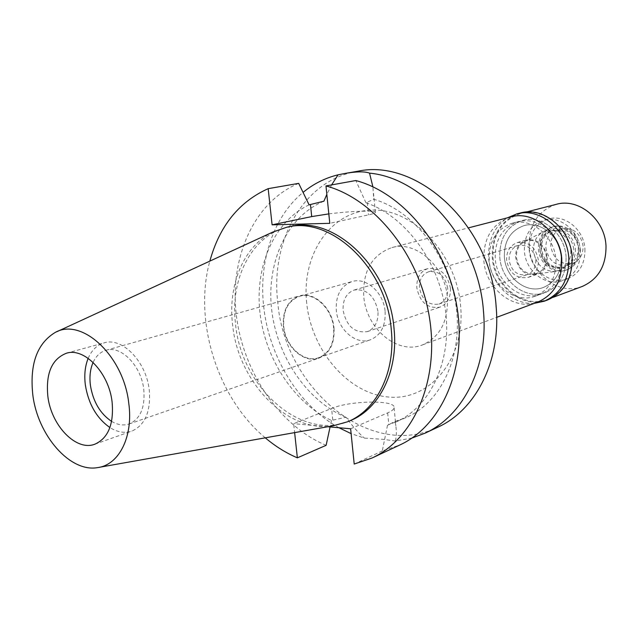 <?xml version="1.0" encoding="UTF-8"?>
<svg xmlns="http://www.w3.org/2000/svg" width="638" height="638" viewBox="0 0 638 638"><rect width="100%" height="100%" fill="white"/><g stroke="black" fill="none" stroke-linecap="round" stroke-linejoin="round"><path stroke-width="0.48" stroke-dasharray="3.19 2.39" d="M333.435 425.729C287.299 433.577 238.03 381.931 232.591 324.726C227.734 285.026 243.58 246.244 272.689 232.12M88.18 358.325C91.689 350.142 97 344.991 104.122 342.877C122.129 336.904 146.262 361.531 149.244 389.914C150.967 411.406 145.161 425.139 131.811 431.121C124.761 433.457 117.456 432.261 109.903 427.548M111.61 421.383C117.671 424.956 123.509 425.817 129.131 423.983C140.36 419.006 145.241 407.507 143.781 389.499C141.277 365.781 121.084 345.19 106.004 350.27C100.341 351.969 96.043 356.02 93.108 362.408M334.017 328.131C334.814 343.435 329.806 353.42 318.992 358.093C304.047 363.875 285.106 346.721 283.4 326.433C282.459 310.531 287.818 300.346 299.469 295.88C314.008 291.103 332.422 308.018 334.017 328.131M333.65 328.115C332.079 308.29 313.912 291.614 299.581 296.327C288.097 300.737 282.817 310.77 283.75 326.441C285.425 346.45 304.095 363.357 318.825 357.663C329.495 353.061 334.44 343.212 333.65 328.115M385.121 311.519C385.767 325.874 380.854 335.309 370.375 339.799C355.916 345.373 337.773 329.431 336.306 310.371C335.548 295.442 340.812 285.832 352.096 281.541C366.164 276.94 383.765 292.659 385.121 311.519M377.983 311.352C374.642 295.793 366.738 288.671 354.289 289.995C346.314 293.081 342.59 299.924 343.124 310.539C346.57 326.297 354.648 333.323 367.344 331.608C374.913 328.418 378.454 321.664 377.983 311.352M450.42 288.185C450.755 297.755 447.254 304.079 439.933 307.141C427.667 308.896 419.964 302.46 416.821 287.842C416.439 277.977 420.115 271.565 427.843 268.614C439.861 267.25 447.382 273.774 450.42 288.185M447.685 288.153C445.133 276.031 438.8 270.56 428.688 271.732C422.22 274.22 419.15 279.603 419.461 287.866C422.093 300.131 428.553 305.546 438.84 304.095C445.021 301.535 447.972 296.215 447.685 288.153M535.8 260.057C535.968 267.354 533.105 272.211 527.235 274.627C517.482 276.094 511.445 271.278 509.116 260.176C508.933 252.68 511.915 247.759 518.072 245.423C527.642 244.226 533.551 249.107 535.8 260.057M538.384 260.041C535.713 247.026 528.695 241.212 517.314 242.599C509.953 245.383 506.389 251.244 506.612 260.184C509.395 273.415 516.597 279.149 528.224 277.378C535.186 274.492 538.576 268.71 538.384 260.041M547.221 257.218C547.396 265.799 544.023 271.517 537.1 274.38C525.545 276.15 518.391 270.496 515.648 257.401C515.44 248.549 518.997 242.743 526.31 239.992C537.619 238.596 544.589 244.338 547.221 257.218M546.383 257.218C545.849 245.271 532.802 236.546 523.918 242.001C518.646 245.279 516.166 250.415 516.461 257.401C518.399 268.263 524.237 273.83 533.99 274.101C542.22 272.45 546.351 266.82 546.383 257.218M570.819 250.646C570.731 262.529 565.547 269.491 555.259 271.549C543.121 271.222 535.872 264.371 533.504 250.989C533.161 242.376 536.271 236.028 542.834 231.945C553.912 225.142 570.212 235.861 570.819 250.646M580.365 250.559C579.471 230.988 560.052 215.173 543.791 220.262C530.521 225.062 524.053 235.334 524.396 251.077C525.401 271.086 545.889 287.172 562.716 280.584C574.726 275.441 580.612 265.432 580.365 250.559M561.169 256.803C561.464 272.027 555.523 282.251 543.345 287.483C526.294 294.158 505.471 277.626 504.387 257.146C503.988 241.036 510.512 230.541 523.957 225.669C540.434 220.501 560.204 236.754 561.169 256.803C560.204 236.754 540.434 220.501 523.957 225.669C510.512 230.541 503.988 241.036 504.387 257.146C505.471 277.626 526.294 294.158 543.345 287.483C555.523 282.251 561.464 272.027 561.169 256.803M566.058 256.771C564.933 233.428 541.981 214.488 522.801 220.381C506.995 226.027 499.323 238.293 499.793 257.178C501.077 281.111 525.473 300.426 545.426 292.483C559.51 286.35 566.385 274.452 566.058 256.771C566.385 274.452 559.51 286.35 545.426 292.483C525.473 300.426 501.077 281.111 499.793 257.178C499.323 238.293 506.995 226.027 522.801 220.381C541.981 214.488 564.933 233.428 566.058 256.771M555.953 260.073C556.312 277.977 549.406 290.011 535.226 296.184C515.137 304.19 490.534 284.596 489.202 260.376C488.692 241.268 496.396 228.867 512.314 223.164C531.621 217.231 554.789 236.435 555.953 260.073M511.046 216.888C492.297 223.483 483.229 237.99 483.843 260.4C485.414 288.711 514.252 311.615 537.77 302.061M447.405 297.707C448.259 321.369 439.949 337.103 422.46 344.919C397.362 355.135 366.076 328.498 363.764 296.431C362.591 271.038 371.978 254.753 391.923 247.592C415.864 240.311 445.388 266.309 447.405 297.707M306.703 303.202C301.343 255.591 329.862 211.481 371.3 210.109C412.65 207.948 456.497 253.589 460.66 306.232C465.437 358.883 430.116 400.72 389.324 397.083C348.555 394.212 311.519 350.836 306.703 303.202M357.527 171.287C303.672 179.956 270.153 240.678 277.801 302.635C284.644 388.071 369.817 460.556 437.82 427.189M411.973 438.051L395.297 441.017L383.215 439.335L364.394 438.107L351.123 433.633M338.961 427.739C298.696 405.457 269.005 356.73 263.701 306.599C258.565 261.779 273.096 216.936 303.074 192.389M309.103 204.854C274.005 221.378 254.761 266.285 259.929 312.484C265.105 358.723 293.871 402.969 331.465 420.426L345.924 417.268C352.742 426.431 358.899 433.377 364.394 438.107M350.629 428.784L387.649 412.898C391.708 411.127 393.861 409.405 394.101 407.722C396.23 399.739 350.19 400.433 331.585 408.464L293.655 423.672L294.628 432.62M395.297 441.017C396.461 437.006 396.645 431.958 395.839 425.857L395.089 421.375L387.513 425.251L406.31 417.491C441.193 402.379 463.228 355.781 456.026 305.706C448.993 255.639 413.44 210.692 373.772 199.279L372.887 186.822M323.897 201.209C287.084 216.362 266.357 262.043 271.589 309.151C276.78 356.299 307.006 401.19 345.924 417.268M331.608 184.908L326.839 194.367M395.496 422.276C429.98 407.315 452.023 361.523 445.603 311.647C439.335 261.787 405.13 216.019 365.949 202.756L373.772 199.279M328.817 213.882C351.052 211.019 377.034 210.173 375.367 212.478C375.024 213.148 372.728 213.945 368.485 214.878L329.774 223.324M395.089 421.375L406.31 417.491M365.949 202.756L355.813 180.538M387.513 425.251L382.282 450.962L399.859 444.973M382.282 450.962L354.21 464.049M327.788 426.734L293.655 423.672M265.28 437.835C217.462 398.176 193.242 320.986 209.838 261.117M289.548 226.642C252.489 234.05 229.712 278.024 235.526 323.881C241.148 387.705 302.117 442.309 350.406 420.594M331.465 420.426L330.077 426.942M298.688 183.369C254.099 201.752 229.648 257.385 236.227 314.343C242.767 371.364 279.141 425.729 326.122 445.324M553.553 235.837C543.64 223.42 531.893 218.659 518.311 221.569C502.457 227.24 494.777 239.569 495.263 258.549C496.563 282.602 521.047 302.037 541.064 294.062C553.864 288.695 560.794 278.08 561.839 262.226M584.934 249.075C585.174 263.861 579.304 273.814 567.334 278.942C550.562 285.505 530.154 269.523 529.165 249.625C528.838 233.971 535.29 223.755 548.513 218.978C564.726 213.905 584.057 229.616 584.934 249.075M573.849 249.187C571.066 235.478 563.577 229.377 551.384 230.876C543.448 233.843 539.581 240.055 539.764 249.522C542.675 263.494 550.387 269.499 562.883 267.537C570.348 264.443 574.001 258.326 573.849 249.187M575.484 248.661C575.628 257.784 571.983 263.885 564.526 266.979C552.045 268.941 544.35 262.952 541.447 249.003C541.263 239.561 545.131 233.356 553.05 230.398C565.236 228.89 572.709 234.983 575.484 248.661M578.634 248.629C577.988 234.561 563.944 223.212 552.197 227.016C542.779 230.501 538.185 237.838 538.408 249.035C539.11 263.342 553.72 274.819 565.754 270.241C574.519 266.572 578.81 259.371 578.634 248.629M579.934 248.214C580.101 258.932 575.819 266.126 567.062 269.794C555.036 274.364 540.442 262.904 539.748 248.629C539.525 237.448 544.118 230.119 553.521 226.642C565.26 222.845 579.296 234.162 579.934 248.214M578.538 248.222C577.31 221.027 537.946 222.096 541.088 248.613C542.029 275.042 581.186 275.289 578.538 248.222M545.873 247.871C548.624 261.117 555.937 266.804 567.82 264.945C574.926 262.003 578.403 256.197 578.267 247.528C575.635 234.521 568.514 228.739 556.91 230.19C549.382 233.006 545.697 238.907 545.873 247.871M550.809 246.348C550.65 237.44 554.318 231.578 561.823 228.763C573.387 227.319 580.476 233.053 583.084 245.981C583.22 254.602 579.743 260.376 572.661 263.303C560.826 265.169 553.545 259.514 550.809 246.348M556.344 204.319C537.762 210.795 528.687 224.887 529.125 246.595C530.473 274.013 558.856 295.96 582.127 286.494M571.919 256.954C572.302 277.881 564.199 292.021 547.619 299.366C523.758 309.079 494.538 286.007 492.991 257.433C492.408 234.8 501.627 220.15 520.664 213.475C543.424 206.688 570.603 229.209 571.919 256.954M520.297 213.012C501.013 219.759 491.667 234.593 492.265 257.513C493.828 286.446 523.423 309.805 547.579 299.956M534.365 303.329C512.178 305.251 490.279 283.384 488.708 258.581C487.799 240.462 494.067 226.865 507.521 217.797M332.773 419.892L331.585 408.464M387.649 412.898L388.789 424.685M367.281 202.477L368.485 214.878M97.343 467.654L99.273 467.311M54.964 332.589L56.742 331.76M94.895 444.184L131.811 431.121M66.36 353.253L104.122 342.877M129.131 423.983L318.992 358.093M106.004 350.27L299.469 295.88M318.825 357.663L370.375 339.799M299.581 296.327L352.096 281.541M367.344 331.608L439.933 307.141M354.289 289.995L427.843 268.614M438.84 304.095L527.235 274.627M428.688 271.732L518.072 245.423M528.224 277.378L537.1 274.38M517.314 242.599L526.31 239.992M533.99 274.101L555.259 271.549M523.918 242.001L542.834 231.945M567.334 278.942L562.716 280.584M548.513 218.978L543.791 220.262M535.226 296.184L541.064 294.062M512.314 223.164L518.311 221.569M422.46 344.919L496.675 317.333M391.923 247.592L468.595 227.83M394.101 407.722L395.839 425.857M375.367 212.478L373.541 193.386M562.883 267.537L564.526 266.979M551.384 230.876L553.05 230.398M565.754 270.241L567.062 269.794M552.197 227.016L553.521 226.642M556.91 230.19L561.823 228.763M567.82 264.945L572.661 263.303M547.619 299.366L553.066 297.332M520.664 213.475L526.302 212.031"/><path stroke-width="0.96" d="M128.788 403.399C133.422 436.91 118.843 465.19 97.343 467.654C69.853 472.439 37.762 435.283 32.849 395.129C29.508 364.577 36.876 343.73 54.964 332.589C81.584 316.942 123.756 355.821 128.788 403.399M56.742 331.76L272.689 232.12L286.614 227.272C330.899 215.461 386.772 267.824 391.317 330.053C395.68 372.225 376.587 410.194 347.63 421.758L333.435 425.729L99.273 467.311M112.097 401.964C108.875 372.744 84.399 347.231 66.36 353.253C51.814 359.042 45.641 373.429 47.858 396.421C51.279 425.666 76.217 451.608 94.895 444.184C108.269 438.154 114.003 424.079 112.097 401.964M109.903 427.548C96.649 418.209 88.467 404.029 85.356 385.017C84.088 375.032 85.029 366.132 88.18 358.325M93.108 362.408C90.221 369.051 89.328 376.723 90.421 385.408C93.116 401.717 100.182 413.711 111.61 421.383M496.675 317.333L537.77 302.061C554.151 294.82 562.134 280.816 561.727 260.049C560.379 232.535 533.496 210.157 511.046 216.888L468.595 227.83M424.972 433.21L437.82 427.189C475.637 410.25 501.037 361.18 496.157 306.934C491.292 225.78 417.683 157.825 357.527 171.287L345.74 173.313C356.961 171.455 364.896 171.391 369.538 173.137C424.23 178.098 478.827 241.906 483.492 311.488C488.525 366.515 463.013 416.175 424.972 433.21L411.973 438.051M351.123 433.633L338.961 427.739M303.074 192.389C313.433 183.856 325.101 177.994 338.076 174.812L331.608 184.908M326.839 194.367L323.897 201.209L309.103 204.854L298.688 183.369L268.175 188.657L272.099 224.823L329.774 223.324L325.978 185.921L355.813 180.538C403.495 193.107 447.533 246.882 457.127 307.907C466.936 368.931 441.209 426.064 399.859 444.973L371.986 458.036L354.21 464.049L350.629 428.784L327.788 426.734M338.076 174.812L345.74 173.313M372.887 186.822L369.538 173.137M272.099 224.823L311.711 216.593L328.817 213.882M294.628 432.62L297.364 457.837C286.031 452.98 275.337 446.313 265.28 437.835M209.838 261.117C219.552 225.964 239.003 201.815 268.175 188.657M325.978 185.921C374.362 198.992 419.373 254.57 429.422 317.453C439.678 380.344 413.791 438.944 371.986 458.036M347.63 421.758L350.406 420.594C379.323 409.038 398.407 371.156 394.077 329.104C389.563 267.051 333.802 214.854 289.548 226.642L286.614 227.272M330.077 426.942L326.122 445.324L297.364 457.837M561.839 262.226L561.735 258.183C561.049 249.944 558.33 242.496 553.553 235.837M553.066 297.332L582.127 286.494C598.308 279.348 606.267 265.759 605.996 245.718C604.856 219.161 578.554 197.724 556.344 204.319L526.302 212.031M544.182 301.224L547.579 299.956C564.351 292.523 572.541 278.216 572.15 257.042C570.819 228.962 543.321 206.154 520.297 213.012L516.78 213.913C539.86 207.039 567.445 229.951 568.793 258.143C569.2 279.412 560.993 293.767 544.182 301.224L534.365 303.329M507.521 217.797L516.78 213.913M311.711 216.593L310.467 204.583"/></g></svg>
